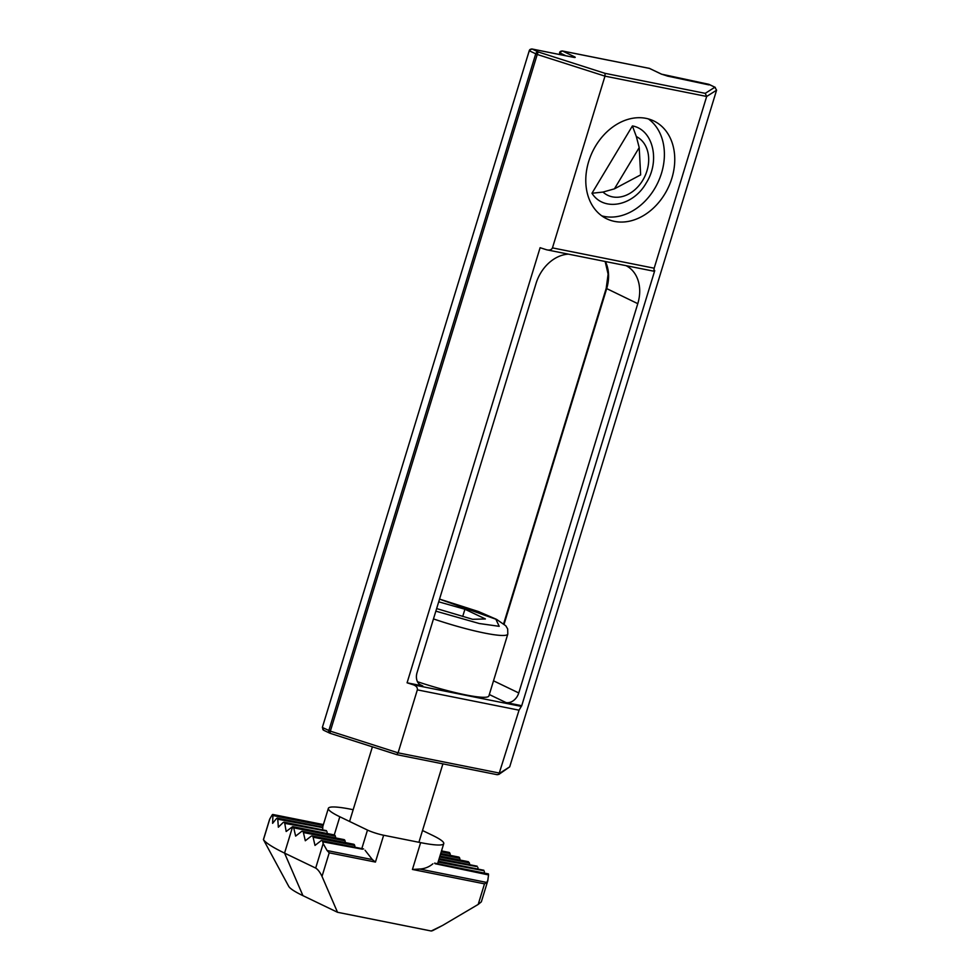 <?xml version="1.0" encoding="UTF-8"?>
<svg xmlns="http://www.w3.org/2000/svg" width="980" height="980" viewBox="0 0 980 980"><rect width="100%" height="100%" fill="white"/><g stroke="black" fill="none" stroke-linecap="round" stroke-linejoin="round"><path stroke-width="1.47" d="M323.976 730.357A2.413 1.862 -64.3 0 1 323.633 730.235L322.371 727.356L529.274 50.629A2.413 2.156 -149.9 0 1 529.445 50.213A2.413 2.156 30.1 0 1 531.405 49.135A2.413 1.862 -64.3 0 1 532.263 49.074L573.41 57.293A2.413 1.507 -78.7 0 0 573.178 57.22A2.413 1.507 -78.7 0 0 572.945 57.195M329.917 733.224A2.413 1.862 -64.3 0 1 328.827 730.578L535.717 53.888A2.413 1.862 -64.3 0 1 537.395 52.026A2.413 2.156 30.1 0 1 538.118 52.148L537.236 54.464L529.715 50.997A2.413 1.862 -64.3 0 1 531.405 49.135M537.395 52.026A2.413 1.862 -64.3 0 1 538.265 51.965L538.118 52.148M561.601 51.107A2.413 1.507 101.3 0 1 562.361 50.972A2.413 1.507 101.3 0 1 562.581 51.046A2.413 1.862 115.7 0 0 560.033 52.969L559.041 54.39M671.876 178.201A54.292 41.895 -64.3 0 1 606.743 218.81A54.292 41.895 -64.3 0 1 588.662 161.578A54.292 41.895 -64.3 0 1 653.807 120.957A54.292 41.895 -64.3 0 1 671.876 178.201M531.283 49.135A2.413 1.507 101.3 0 1 532.042 49A2.413 1.507 101.3 0 1 532.263 49.074L538.265 51.965L605.052 73.341L604.979 76.146L552.463 247.891C551.52 249.863 549.56 250.5 546.571 249.778L540.102 247.707L407.08 682.803L422.797 685.951L419.538 684.383M667.27 76.036A2.413 1.507 101.3 0 1 667.49 76.048A2.413 1.507 101.3 0 1 667.723 76.134L708.981 84.905M708.859 84.354L715.314 87.404L708.944 84.329M552.463 247.891L654.175 268.202L706.678 96.457L705.233 93.345L714.861 87.232L716.588 90.172L509.698 766.862L498.832 774.433L496.946 774.629M654.175 268.202L653.819 271.203L654.75 270.603L521.727 705.71L506.011 702.562A12.066 9.31 115.7 0 0 518.763 692.958L637.784 303.665L606.204 288.353L608.115 274.155L605.162 261.525M626.171 265.727A36.199 27.93 -64.3 0 1 637.784 303.665M422.797 685.951A12.066 9.31 115.7 0 1 421.069 685.375A12.066 9.31 115.7 0 1 417.051 672.648L536.072 283.355A36.199 27.93 -64.3 0 1 568.204 254.151M497.289 774.727L396.876 754.673L329.942 733.248L323.633 730.235A2.413 1.862 -64.3 0 1 322.824 727.687L330.346 731.154L329.942 733.248L396.765 754.612L398.088 752.836L417.345 689.859C417.664 687.691 416.402 686.037 413.548 684.873L407.08 682.803M650.144 68.723A2.413 1.862 115.7 0 0 649.495 68.404A2.413 1.507 -78.7 0 0 649.274 68.331A2.413 1.507 -78.7 0 0 649.03 68.318M498.832 774.433L519.045 710.182L521.727 705.71M546.571 249.778L653.819 271.203M591.969 193.256L602.994 192.068A32.659 25.198 115.7 0 0 642.782 180.234A32.659 25.198 115.7 0 0 636.339 136.563L632.418 125.93C652.999 129.507 660.532 160.683 646.2 183.015C633.154 206.229 603.545 211.827 591.969 193.256L632.418 125.93M648.393 118.923A54.292 41.895 -64.3 0 1 661.512 173.203A54.292 41.895 -64.3 0 1 601.781 215.857M636.339 136.563L639.205 147.6L640.651 174.881L614.423 188.846L602.994 192.068M284.163 822.232L283.183 822.465L284.163 822.232L284.764 823.335L286.16 831.493L292.653 826.618A2.413 1.507 101.3 0 1 292.714 826.63A2.413 1.507 101.3 0 1 292.947 826.704A2.413 1.507 101.3 0 1 293.718 827.843L295.629 836.099L301.448 831.567A2.413 1.507 101.3 0 1 302.404 831.285A2.413 1.507 101.3 0 1 302.624 831.359A2.413 1.507 101.3 0 1 303.396 832.51L305.307 840.754L311.125 836.222A2.413 1.507 101.3 0 1 312.081 835.94A2.413 1.507 101.3 0 1 312.314 836.026A2.413 1.507 101.3 0 1 313.086 837.165L314.997 845.422L320.815 840.877A2.413 1.507 101.3 0 1 321.771 840.607A2.413 1.507 101.3 0 1 321.991 840.681A2.413 1.507 101.3 0 1 322.763 841.82L362.465 849.195M435.132 863.711L488.542 874.932L488.432 873.927M272.771 814.503L272.918 815.519L323.106 825.552M313.086 837.165L354.687 845.471A2.413 1.507 -78.7 0 0 353.915 844.331A2.413 1.507 -78.7 0 0 353.694 844.258A2.413 1.507 -78.7 0 0 353.449 844.233M438.085 862.13L483.189 870.583M441.221 851.865L450.028 853.617A2.413 1.507 -78.7 0 0 449.257 852.478A2.413 1.507 -78.7 0 0 449.024 852.404A2.413 1.507 -78.7 0 0 448.791 852.392M277.365 818.153L276.593 818.435L277.365 818.153L277.757 819.219L322.579 827.622M303.396 832.51L345.009 840.816A2.413 1.507 -78.7 0 0 344.237 839.676A2.413 1.507 -78.7 0 0 344.005 839.603A2.413 1.507 -78.7 0 0 343.772 839.578M438.869 859.558L476.292 866.492M440.437 854.425L459.718 858.284A2.413 1.507 -78.7 0 0 458.934 857.133A2.413 1.507 -78.7 0 0 458.714 857.059A2.413 1.507 -78.7 0 0 458.469 857.047M284.764 823.335L325.826 830.991M293.718 827.843L335.332 836.161A2.413 1.507 -78.7 0 0 334.548 835.021A2.413 1.507 -78.7 0 0 334.327 834.936A2.413 1.507 -78.7 0 0 334.266 834.936L333.384 835.217M439.653 856.998L469.383 862.927L468.33 861.702A2.413 1.507 -78.7 0 0 468.158 861.702M269.549 819.537L263.412 839.591L288.72 886.361A76.011 9.396 17 0 0 302.943 895.659L337.524 912.282L431.212 931A76.011 9.396 17 0 0 432.976 930.461L440.902 926.321M337.524 912.282L322.016 876.389L329.219 852.833L375.438 862.069L383.646 835.242L420.628 842.629L412.433 869.456L484.5 883.85L478.203 904.418L442.47 925.512L431.212 931M302.943 895.659L284.555 853.102L315.683 868.072C317.949 869.505 320.056 872.274 322.016 876.389M292.653 826.618L284.555 853.102A114.623 14.161 -163 0 1 263.473 839.652L263.424 839.591M353.18 809.701L351.465 809.358A60.331 7.448 -163 0 0 328.361 808.353L322.604 827.157M478.203 904.418L481.327 901.845M383.646 835.242A12.066 1.495 -163 0 1 367.488 830.072L339.815 816.757A60.331 7.448 -163 0 1 328.361 808.353M422.515 830.526L432.278 835.23A60.331 7.448 -163 0 1 443.744 843.633A60.331 7.448 -163 0 1 420.628 842.629M365.075 850.273L372.376 859.595L375.438 862.069M372.376 859.595L327.099 850.554L329.219 852.833M327.099 850.554L323.167 843.572L315.683 868.072M488.542 874.932L487.746 880.873L481.339 901.845M487.93 880.003L486.778 882.453L484.5 883.85M486.778 882.453L419.648 869.039L412.433 869.456M419.648 869.039C424.683 868.758 429.093 867.018 432.878 863.809M322.763 841.82L323.167 843.572M283.183 822.465L278.357 827.206L277.757 819.219M276.593 818.435L272.612 823.335L272.918 815.519M272.232 814.833L269.806 818.925L263.473 839.652M322.812 828.21L322.555 829.864M327.038 831.775L327.185 833.514M450.028 853.617L450.445 855.405M459.718 858.284L460.122 860.06M469.383 862.927L469.763 864.715M477.848 867.349L478.069 869.101M484.328 871.367L484.353 873.082M335.332 836.161L335.736 837.949M345.009 840.816L345.426 842.604M354.687 845.471L355.103 847.259M433.479 618.919A60.331 7.448 -163 0 0 503.512 635.469A60.331 7.448 -163 0 0 507.799 634.097L488.898 695.923A60.331 7.448 -163 0 1 417.492 681.725M438.709 601.83L464.924 609.241L485.382 618.956L472.666 619.311L436.639 608.58M464.924 609.241L462.707 616.494M661.843 74.321A2.413 1.862 115.7 0 0 661.598 74.174L649.274 68.331L562.361 50.972L559.58 52.626A2.413 2.156 -149.9 0 1 559.764 52.185A2.413 2.156 30.1 0 1 561.724 51.107M504.112 624.113L606.657 288.696A36.199 27.93 115.7 0 0 605.407 261.574M572.786 57.134A2.413 1.862 -64.3 0 1 574.341 56.705L562.581 51.046L649.495 68.404L661.255 74.064L667.723 76.134M573.41 57.293C575.468 57.661 575.774 57.453 574.341 56.705M705.233 93.345L605.052 73.341M559.568 54.5L560.033 52.969L565.803 55.75M708.932 84.329L661.598 74.174A2.413 1.862 115.7 0 0 661.255 74.064M493.516 680.818L518.763 692.958M716.588 90.172L706.678 96.457L604.979 76.146L537.236 54.464L330.346 731.154L398.088 752.836L499.8 773.147L509.698 766.862M489.326 694.538L506.011 702.562M519.045 710.182L417.345 689.859M413.548 684.873L520.797 706.298M639.205 147.6L614.423 188.846M367.488 830.072L361.816 848.607M334.266 834.923L339.815 816.757M439.53 599.135L495.868 619.213L499.2 626.318L479.294 623.525L435.855 611.165M573.925 57.391L532.042 49L529.482 50.151L526.738 58.886M503.659 623.746L606.204 288.353M322.371 727.356L480.604 209.806M443.744 843.633L437.595 863.735M363.58 848.95L321.771 840.607M488.359 873.878L434.569 863.135M323.388 824.584L272.685 814.454M353.694 844.258L312.081 835.94M483.838 870.252L438.379 861.175M449.024 852.404L441.515 850.897M322.837 827.206L277.23 818.092M344.005 839.603L302.404 831.285M477.101 866.185L439.163 858.603M458.714 857.059L440.731 853.47M326.475 830.648L283.98 822.159M334.327 834.936L292.714 826.63M468.391 861.714L439.947 856.042M507.799 634.097L507.677 628.952L505.815 625.804L496.627 619.409L478.583 611.581L439.542 599.086M349.578 821.461L372.4 746.834M418.913 842.286L442.899 763.861"/></g></svg>
